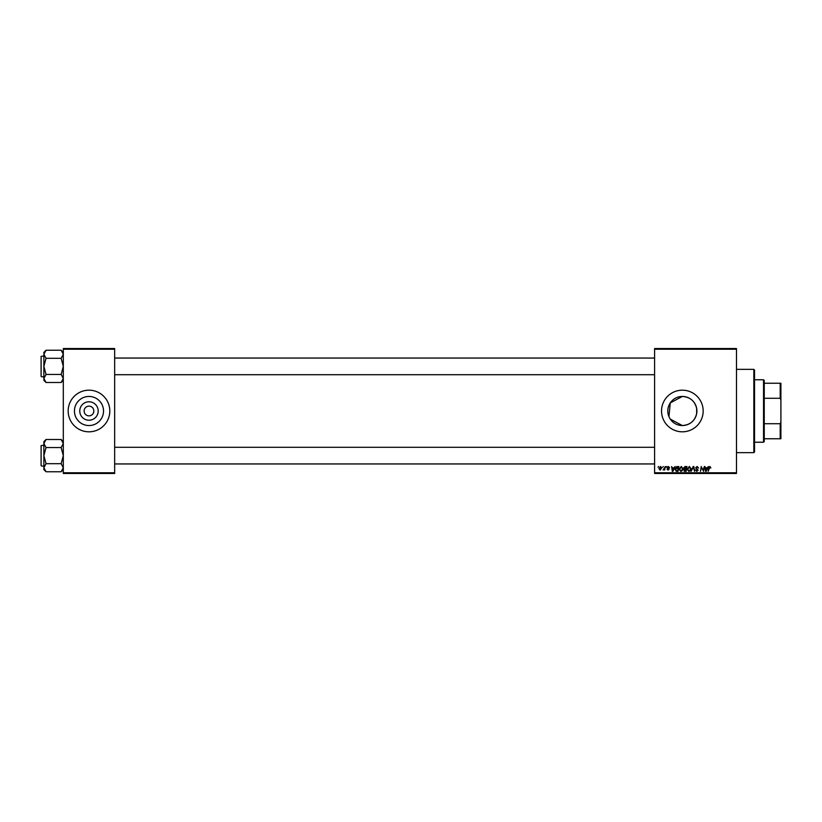 <?xml version="1.0" encoding="UTF-8"?>
<svg xmlns="http://www.w3.org/2000/svg" width="822" height="822" viewBox="0 0 822 822"><rect width="100%" height="100%" fill="white"/><g stroke="black" fill="none" stroke-linecap="round" stroke-linejoin="round"><path stroke-width="1.23" d="M670.279 419.117L682.352 425.549A14.549 14.549 0 0 0 696.902 411A14.549 14.549 0 0 0 682.352 396.451A14.549 14.549 0 0 0 667.803 411A14.549 14.549 0 0 0 682.352 425.549C689.987 424.995 694.754 421.039 696.645 413.682L696.645 408.318C694.744 400.951 689.987 396.995 682.352 396.451L670.269 402.903L668.933 416.61M682.352 390.183A20.817 20.817 0 0 0 661.535 411A20.817 20.817 0 0 0 682.352 431.817A20.817 20.817 0 0 0 703.17 411A20.817 20.817 0 0 0 682.352 390.183M88.981 420.217A9.217 9.217 0 0 1 79.765 411A9.217 9.217 0 0 1 88.981 401.783A9.217 9.217 0 0 1 98.198 411A9.217 9.217 0 0 1 88.981 420.217M88.981 406.14A4.86 4.86 0 0 0 84.132 411A4.86 4.86 0 0 0 88.981 415.86A4.86 4.86 0 0 0 93.842 411A4.86 4.86 0 0 0 88.981 406.14M88.981 396.451A14.549 14.549 0 0 0 74.442 411A14.549 14.549 0 0 0 88.981 425.549A14.549 14.549 0 0 0 103.531 411A14.549 14.549 0 0 0 88.981 396.451M88.981 390.183A20.817 20.817 0 0 0 68.164 411A20.817 20.817 0 0 0 88.981 431.817A20.817 20.817 0 0 0 109.809 411A20.817 20.817 0 0 0 88.981 390.183M654.589 348.538L736.481 348.538L736.481 349.237L654.589 349.237L654.589 348.538M679.136 469.28L681.253 466.454L682.918 468.561L682.26 470.708L680.811 471.438L679.136 469.28M674.019 467.841L675.16 466.516L672.91 471.376L672.293 471.376L671.625 466.516L672.293 467.841L674.019 467.841M709.941 466.454L710.886 467.975L709.91 467.019L708.153 471.376L708.749 467.821L709.941 466.454M695.597 467.882L697.128 466.454L698.628 468.098L697.097 467.019L696.111 467.841L698.125 470.153L696.768 471.438L695.35 469.927L696.779 470.872L697.621 470.184L695.597 467.882M691.066 471.376L693.182 466.516L693.83 466.516L694.569 471.376L693.429 467.215L691.066 471.376M687.213 469.28L689.329 466.454L690.994 468.561L690.326 470.708L688.887 471.438L687.213 469.28M658.011 467.215L658.628 466.516L658.011 467.215M654.589 472.763L736.481 472.763L736.481 473.462L654.589 473.462L654.589 349.237M736.481 472.763L736.481 349.237M683.616 468.026L685.014 466.516L686.956 466.516L686.134 471.376L684.223 471.294L683.616 468.026M707.269 467.841L708.41 466.516L706.16 471.376L705.543 471.376L704.875 466.516L705.543 467.841L707.269 467.841M703.344 469.485L704.372 466.516L703.54 471.376L701.618 467.256L700.426 471.376L701.248 466.516L703.18 470.636L703.344 469.485M668.399 466.454L669.611 467.718L668.378 466.896L667.711 467.441L669.17 469.115L668.111 470.112L666.961 469.043L668.132 469.67L668.666 469.187L667.207 467.482L668.399 466.454M676.66 466.639L678.88 466.516L678.058 471.376L676.229 471.314L675.16 469.393L676.66 466.639M658.946 468.643L660.518 466.454L661.72 467.862L660.128 470.112L658.946 468.643M662.676 467.215L663.303 466.516L662.676 467.215M664.484 467.934L665.255 466.516L664.659 470.05L664.268 469.321L663.107 469.989L664.484 467.934M666.087 467.215L666.704 466.516L666.087 467.215M63.304 348.538L114.659 348.538L114.659 349.237L63.304 349.237L63.304 348.538M114.659 472.763L114.659 473.462L63.304 473.462L63.304 472.763L114.659 472.763L114.659 349.237M63.304 472.763L63.304 349.237M685.723 470.811L685.98 469.3L684.336 469.496L684.058 470.174L685.723 470.811M686.072 468.725L686.349 467.091L684.911 467.112L684.12 468.047L686.072 468.725M689.935 470.338L690.49 468.53L689.288 467.019L687.716 469.331L688.908 470.872L689.935 470.338M706.324 469.855L706.992 468.417L705.615 468.417L705.913 470.842L706.324 469.855M673.074 469.855L673.742 468.417L672.365 468.417L672.663 470.842L673.074 469.855M677.647 470.811L678.273 467.091L675.663 469.424L676.28 470.729L677.647 470.811M681.859 470.338L682.414 468.53L681.212 467.019L679.64 469.331L680.832 470.872L681.859 470.338M660.148 469.67L661.217 467.923L660.518 466.896L659.45 468.643L660.148 469.67M753.836 369.355L754.524 370.054L754.524 451.946L753.836 452.645L753.836 369.355L736.481 369.355M696.645 408.318L696.645 413.682M753.836 452.645L736.481 452.645M63.304 441.661L61.147 439.493L63.304 443.531L61.147 447.558L46.032 447.558L43.874 443.531L46.032 439.493L61.147 439.493M43.926 468.273L43.874 469.588L46.032 471.756L43.874 467.718L46.032 463.69L43.874 455.624L46.032 447.558M43.874 445.216L41.1 445.627L41.1 464.646M41.1 446.603L41.1 465.622M41.521 466.033L43.874 466.033M61.147 447.558L63.304 455.624L61.147 463.69L63.304 467.718L61.147 471.756L46.032 471.756M61.147 463.69L46.032 463.69M62.708 469.783L63.263 468.273M44.47 441.465L43.926 442.976M46.032 439.493L43.874 441.661L43.874 467.718M41.1 373.959L41.1 358.741M63.304 352.412L61.147 350.244L63.304 354.282L61.147 358.31L46.032 358.31L43.874 354.282L46.032 350.244L61.147 350.244M43.926 379.024L43.874 380.339L46.032 382.507L43.874 378.469L46.032 374.442L43.874 366.376L46.032 358.31M43.874 355.967L41.1 356.378L41.1 375.397M41.1 357.354L41.1 376.373M41.521 376.784L43.874 376.784M61.147 358.31L63.304 366.376L61.147 374.442L63.304 378.469L61.147 382.507L46.032 382.507M61.147 374.442L46.032 374.442M62.708 380.535L63.263 379.024M44.47 352.217L43.926 353.727M46.032 350.244L43.874 352.412L43.874 378.469M763.546 379.774L764.244 380.463L764.244 441.537L763.546 442.226L763.546 379.774L754.524 379.774M764.244 383.237L780.9 383.237L780.9 438.763L780.201 438.763L780.201 423.72L780.9 421.953M764.244 423.72L780.201 423.72M780.9 400.047L780.201 398.28L780.201 383.237M764.244 398.28L780.201 398.28M764.244 438.763L780.201 438.763M63.304 469.588L61.147 471.756M654.589 463.947L114.659 463.947M654.589 447.291L114.659 447.291M114.659 358.053L654.589 358.053M114.659 374.709L654.589 374.709M63.304 380.339L61.147 382.507M763.546 442.226L754.524 442.226"/></g></svg>
